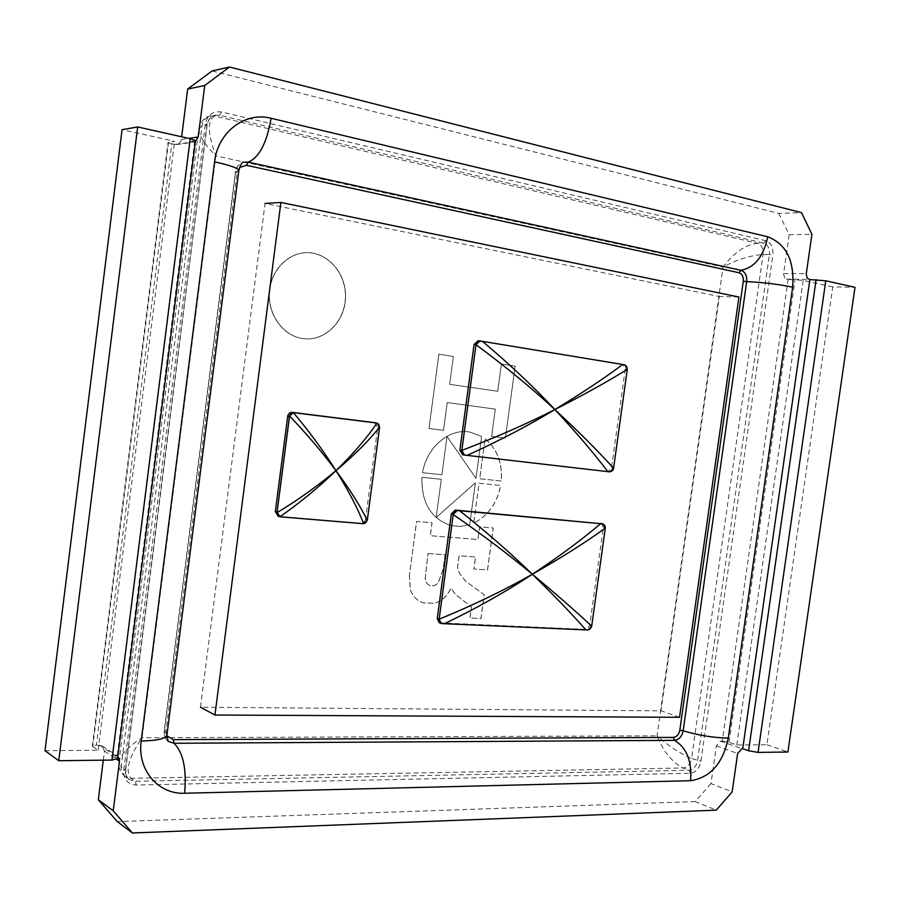 <?xml version="1.0" encoding="UTF-8"?>
<svg xmlns="http://www.w3.org/2000/svg" width="900" height="900" viewBox="0 0 900 900"><rect width="100%" height="100%" fill="white"/><g stroke="black" fill="none" stroke-linecap="round" stroke-linejoin="round"><path stroke-width="0.67" stroke-dasharray="4.5 3.38" d="M679.534 717.3L661.016 710.842L200.464 707.231L265.039 203.456L719.347 296.505L661.016 710.842M738.923 297.022L719.347 296.505M374.771 422.674L377.707 427.41L365.58 519.221L367.391 519.694L365.895 522.641L363.082 523.676L278.1 516.229M480.06 340.965L622.732 364.669L625.23 369.079L611.528 467.989L607.939 471.532L462.791 454.759M439.38 622.822L586.091 629.381L589.68 625.658L603.27 527.602L601.312 523.553M302.344 338.535L304.684 338.816C325.733 340.706 344.925 320.873 345.397 297.349C346.241 273.825 328.084 252.326 306.821 252.653C287.55 252.641 270.236 271.058 269.246 293.13C268.043 315.191 283.32 335.779 302.344 338.535M302.468 338.546C283.444 335.779 268.166 315.202 269.381 293.13C270.371 271.058 287.685 252.641 306.956 252.641C328.219 252.326 346.376 273.825 345.544 297.349C345.06 320.884 325.868 340.718 304.819 338.827L302.468 338.546C283.444 335.779 268.166 315.202 269.381 293.13C270.371 271.058 287.685 252.641 306.956 252.641C328.219 252.326 346.376 273.825 345.544 297.349C345.06 320.884 325.868 340.718 304.819 338.827L302.468 338.546M195.491 140.726L190.069 141.739L193.5 142.144L195.401 141.48M45 750.701L98.134 750.262L92.34 746.077L96.401 745.099L171.844 143.854L176.681 144.574L179.021 143.606L180.922 141.12L181.665 136.789M171.844 143.854L168.019 142.425L174.589 141.3L122.062 129.679M212.085 70.954L778.77 213.39L801.506 212.625M778.77 213.39L789.165 234.72L811.913 234.304M789.165 234.72L783.574 274.072L784.665 277.954L788.107 279.472L722.284 741.127L720.54 741.139L716.366 745.841L710.989 783.585L732.161 791.854M722.284 741.127L729.011 742.252L736.774 744.998L766.901 744.75L832.736 286.92L855 287.325M832.736 286.92L803.205 280.384L788.107 279.472M766.901 744.75L787.894 752.029M710.989 783.585L695.205 801.574L716.242 810.169M695.205 801.574L117.27 821.599M103.297 760.185L104.445 751.084L102.251 745.92L96.401 745.099M117.866 756.349L112.826 755.044L117.574 758.633M765.844 240.727L763.785 243.18L757.418 243.259L214.841 116.123C207.203 120.004 207.54 133.245 215.82 155.869L723.038 267.03L657.045 735.84C668.576 746.021 680.096 753.559 691.582 758.452L763.043 254.542C763.447 248.602 761.58 244.845 757.418 243.259C745.256 244.822 733.804 252.743 723.038 267.03C737.235 259.493 750.566 255.33 763.043 254.542L769.41 254.509L697.545 760.702C696.308 766.418 693.484 769.601 689.051 770.265L135.382 781.279L129.589 779.602C126.427 777.262 125.044 773.91 125.46 769.556L206.899 125.01C207.855 119.565 210.769 116.28 215.651 115.155L219.735 115.29L763.785 243.18C767.959 244.766 769.826 248.546 769.41 254.509L772.864 254.903C773.393 247.444 771.053 242.719 765.844 240.727L221.445 111.971C212.782 110.88 207.428 114.941 205.357 124.155L123.739 770.377C123.48 779.445 127.62 784.339 136.17 785.048L690.311 773.246C695.846 772.414 699.379 768.42 700.931 761.276L772.864 254.903M221.445 111.971L219.735 115.29L210.578 116.021C205.819 117.214 202.972 120.476 202.05 125.797L121.163 766.654L118.991 761.67C120.544 754.571 128.25 746.595 142.099 737.752L657.045 735.84C663.457 751.691 672.143 762.401 683.111 767.97L689.051 770.265L690.311 773.246M205.357 124.155L207.18 124.886L202.05 125.797L198.821 128.869L118.98 761.794M198.799 128.959C198.686 135.101 204.368 144.067 215.82 155.869L142.099 737.752C128.621 757.575 124.942 771.097 131.04 778.32L135.382 781.279L136.17 785.048M112.826 755.044L190.069 141.739M736.774 744.998L803.205 280.384M98.134 750.262L174.589 141.3M302.411 338.535C283.376 335.779 268.11 315.191 269.314 293.13C270.304 271.058 287.618 252.641 306.889 252.653C328.151 252.326 346.309 273.825 345.465 297.349C344.993 320.884 325.8 340.718 304.751 338.816L302.411 338.535M427.961 553.534L445.129 554.783L443.205 569.081L438.39 582.548C436.027 585.36 433.305 586.373 430.245 585.607C427.376 584.584 425.7 582.311 425.216 578.79L427.961 553.534L425.149 578.768C425.632 582.289 427.309 584.561 430.166 585.585C433.238 586.35 435.949 585.337 438.322 582.525L443.137 569.059L445.05 554.76L427.894 553.511M409.478 575.033L410.287 589.466C412.751 596.25 417.015 600.705 423.079 602.831L434.554 603.349C441.911 601.166 447.39 596.092 450.968 588.127L455.231 594.135L471.442 607.016L469.957 618.064L480.971 618.581L484.211 594.686L465.604 581.153L459.349 573.142L457.56 567.293L459.113 555.795L475.56 556.988L473.929 569.036L487.564 569.959L493.245 528.007L479.632 526.837L477.911 539.528L430.346 535.714L432.079 522.765L416.621 521.438L409.478 575.033L416.554 521.426L432.011 522.743L430.279 535.691L477.844 539.505L479.554 526.826L493.166 527.985L487.485 569.936L473.85 569.014L475.481 556.976L459.034 555.773L457.493 567.27L459.281 573.12L465.525 581.13L484.132 594.664L480.892 618.559L469.879 618.041L471.375 606.994L455.164 594.113L450.9 588.105C447.311 596.07 441.844 601.144 434.486 603.326L423.011 602.809C416.947 600.683 412.684 596.227 410.22 589.455L409.399 575.01M491.659 436.354L495.338 409.129L447.255 402.548L443.531 430.346L429.019 428.535L438.93 354.206L453.42 356.479L449.696 384.322L497.756 391.275L501.446 363.994L515.183 366.142L505.429 438.075L491.591 436.343L495.27 409.118L447.188 402.536L443.464 430.335L428.951 428.524L438.863 354.206L453.353 356.468L449.618 384.322L497.678 391.264L501.368 363.983L515.104 366.142L505.361 438.064L491.591 436.343M479.126 483.255L500.738 485.505C497.104 503.257 488.104 515.801 473.749 523.136L479.059 483.244L500.659 485.494C497.025 503.246 488.036 515.79 473.67 523.125L479.059 483.244M485.134 438.772C497.16 448.931 502.56 463.016 501.345 481.039L479.734 478.744L485.055 438.75C497.081 448.92 502.493 463.005 501.266 481.027L479.666 478.733L485.055 438.75M469.744 524.722L460.316 526.477L450.934 525.566C430.999 518.816 421.346 502.729 421.988 477.304L441.338 479.317L436.23 517.455L475.391 482.861L469.744 524.722L460.249 526.455L450.866 525.544C430.92 518.805 421.279 502.718 421.92 477.281L441.259 479.306L436.151 517.444L475.312 482.85L469.676 524.7M441.945 474.739L422.606 472.68C426.589 447.39 449.168 428.231 469.654 432.022L481.657 436.387L475.999 478.35L447.064 436.5L441.945 474.739L422.539 472.669C426.521 447.368 449.1 428.22 469.586 432.011L481.59 436.376L475.931 478.339L446.996 436.489L441.877 474.716M365.58 519.221L364.084 522.169L361.282 523.204M609.986 471.881L607.939 471.532M613.575 468.326L611.528 467.989M627.3 369.259L625.23 369.079M624.803 364.838L622.732 364.669M605.295 528.041L603.27 527.602M591.683 626.265L589.68 625.658M588.082 629.989L586.091 629.381M442.046 623.61L440.179 622.98M174.746 144.495L191.542 142.065M181.328 139.523L188.843 138.398M783.63 273.532L806.265 273.735M786.386 279.101L809.033 279.394M720.54 741.139L741.847 748.721M716.366 745.841L737.64 753.514M104.445 751.084L116.843 759.375M99.349 745.076L114.311 755.033M123.739 770.377L125.685 769.86C126.214 776.059 127.519 779.31 129.589 779.602L125.28 776.655L131.04 778.32L683.111 767.97C687.533 767.317 690.356 764.145 691.582 758.452L700.931 761.276M125.168 776.576C122.085 774.236 120.758 770.929 121.163 766.654L125.685 769.86L207.18 124.886C208.339 119.239 211.162 115.999 215.651 115.155L210.757 115.987C205.234 116.347 201.263 120.679 198.833 128.981L198.821 129.06M194.704 141.064L116.955 757.8M729.011 742.252L794.97 280.271M168.536 142.2L92.756 746.64M239.524 167.456L237.105 172.654L166.039 730.811L166.86 735.795M238.826 170.572L235.373 172.035C236.149 166.984 238.939 163.699 243.72 162.169C239.197 163.519 236.498 166.77 235.609 171.934L164.385 731.498C163.98 735.637 165.206 738.911 168.075 741.296C165.116 738.889 163.822 735.536 164.194 731.239L166.039 730.811M166.939 734.962L164.194 731.239L235.373 172.035L237.105 172.654M280.474 516.836L278.764 516.352M379.541 427.714L377.707 427.41M176.681 144.574L193.5 142.144M102.251 745.92L117.259 755.876M125.269 776.644C120.15 772.369 118.069 767.374 119.014 761.67L119.025 761.58M92.34 746.077L168.019 142.425"/><path stroke-width="1.35" d="M280.879 202.444L214.954 715.028L679.534 717.3L738.923 297.022L280.879 202.444L265.039 203.456M214.954 715.028L200.464 707.231M336.026 470.745C348.525 490.68 357.739 508.331 363.645 523.688L367.279 520.324C360.293 505.991 349.875 489.465 336.026 470.745L335.869 470.734C317.363 486.169 297.743 500.164 277.02 512.696L279.911 516.746C299.711 502.965 318.364 487.631 335.869 470.734L335.891 470.554C323.224 450.529 309.06 431.224 293.411 412.65L289.553 416.014C306.428 433.564 321.874 451.744 335.891 470.554L336.049 470.565C354.375 455.152 368.887 440.651 379.598 427.084L376.931 423.045C367.009 437.85 353.385 453.69 336.049 470.565L336.026 470.745M279.911 516.746L277.054 512.044L289.406 416.655C290.002 413.966 291.532 412.639 293.985 412.673L376.493 422.944L378.889 424.575L379.541 427.714L367.391 519.694L379.598 427.084M367.279 520.324L365.546 522.934L363.082 523.676L280.474 516.836L363.645 523.688M376.931 423.045L293.411 412.65M289.553 416.014L277.02 512.696M609.986 471.881L613.575 468.326L627.3 369.259L624.803 364.838L480.06 340.965L476.032 344.588L461.801 450.529L464.535 455.074L609.986 471.881M464.366 455.04L462.611 454.736L459.877 450.191L474.086 344.441L478.103 340.819M627.278 369.382L613.586 468.214C597.51 450.495 577.969 430.976 554.94 409.646L554.749 409.624C526.826 423.855 495.844 437.445 461.812 450.405C462.15 453.724 463.916 455.377 467.134 455.377C499.286 440.764 528.502 425.52 554.749 409.624L554.771 409.478C533.779 386.966 509.67 364.252 482.468 341.359C478.62 340.774 476.471 341.887 476.021 344.711C505.463 366.514 531.72 388.103 554.771 409.478L554.962 409.511C582.851 395.314 606.96 381.938 627.278 369.382C627.041 366.233 625.5 364.601 622.676 364.489C603.754 378.641 581.175 393.649 554.962 409.511L554.94 409.646C575.91 432.113 593.539 452.779 607.849 471.634L467.134 455.377M461.812 450.405L476.021 344.711M482.468 341.359L622.676 364.489M607.849 471.634C611.258 471.983 613.17 470.846 613.586 468.214M602.786 523.868L605.295 528.041L591.683 626.265L588.082 629.989L442.046 623.61L441.259 623.464L439.121 619.324L453.229 514.35L457.256 510.514L602.786 523.868L455.355 510.075L451.327 513.911L437.243 618.694L439.38 622.822L441.259 623.464M601.312 523.553L600.75 523.44M453.206 514.474C454.41 511.324 456.559 510.075 459.675 510.739C486.911 532.418 511.099 553.567 532.249 574.178C509.029 554.827 482.681 534.926 453.206 514.474L439.132 619.2C473.152 605.216 504.18 590.254 532.226 574.324C505.868 591.773 476.618 608.231 444.476 623.711L585.945 629.899C571.376 613.429 553.534 594.9 532.418 574.335C555.604 593.64 575.359 610.909 591.705 626.141L605.284 528.154C584.73 542.947 560.441 558.293 532.44 574.2C558.754 556.785 581.49 539.944 600.649 523.676L459.675 510.739M600.649 523.676C604.046 524.025 605.587 525.521 605.284 528.154M591.705 626.141C590.614 629.111 588.69 630.36 585.945 629.899M444.476 623.711C440.606 623.498 438.829 622.001 439.132 619.2M111.938 760.072L58.77 760.714L137.666 126.956L190.204 138.701L195.491 140.726L117.574 758.633L111.938 760.072L190.204 138.701M58.77 760.714L45 750.701L122.062 129.679L137.666 126.956M195.401 141.48L198.225 136.991L204.727 85.489L229.511 67.016L212.085 70.954L187.672 89.066L204.727 85.489M181.665 136.789L187.672 89.066M809.887 279.585L825.773 280.789L855 287.325L787.894 752.029L758.059 752.389L748.586 750.791L742.725 748.71L809.887 279.585L807.3 278.235L806.209 274.286L811.913 234.304L801.506 212.625L229.511 67.016M742.725 748.71L741.847 748.721L737.64 753.514L732.161 791.854L716.242 810.169L132.412 832.984L113.22 810.799L119.486 761.141L117.866 756.349M113.22 810.799L98.325 799.762L117.27 821.599L132.412 832.984M98.325 799.762L103.297 760.185M275.344 511.571L277.054 512.044L279.81 516.712L278.1 516.229L275.344 511.571L287.674 416.363C288.27 413.674 289.789 412.358 292.252 412.38L374.771 422.674M279.81 516.712L280.474 516.836M379.541 427.714L378.338 423.889L374.546 422.629M292.252 412.38L293.985 412.673C291.532 412.639 290.002 413.966 289.406 416.655L287.674 416.363M476.032 344.588L474.086 344.441M461.801 450.529L459.877 450.191M439.121 619.324L437.243 618.694M453.229 514.35L451.327 513.911M457.256 510.514L455.355 510.075M188.843 138.398L198.225 136.991M116.843 759.375L119.486 761.141M825.773 280.789L758.059 752.389M141.21 740.992L214.583 161.831C217.766 132.041 245.25 111.353 271.091 118.271L767.745 236.79C786.308 243.979 794.61 260.764 792.641 287.145L728.28 738.101C722.88 763.447 710.314 777.645 690.581 780.705L184.657 793.249C158.254 794.599 137.002 769.748 141.21 740.992C157.421 740.689 165.994 738.686 166.939 734.962L238.826 170.572C240.536 164.632 242.167 161.831 243.72 162.169L248.186 162.135C259.222 157.545 266.861 142.92 271.091 118.271M748.586 750.791L816.109 279.664M166.86 735.795L173.261 739.643L673.335 737.404C676.71 736.954 678.87 734.569 679.815 730.226L743.288 281.227C743.591 276.716 742.151 273.881 738.956 272.722L246.521 165.308L239.524 167.456M679.815 730.226L683.145 730.766L746.674 281.632C747.09 275.614 745.166 271.834 740.903 270.281L248.186 162.135L246.521 165.308M166.939 734.962L168.075 741.296L174.037 743.276L674.505 740.351C679.005 739.744 681.885 736.549 683.145 730.766C697.837 735.289 712.89 737.73 728.28 738.101M690.581 780.705C692.044 761.107 686.689 747.664 674.505 740.351L673.335 737.404M743.288 281.227L746.674 281.632C762.12 282.274 777.442 284.119 792.641 287.145M184.657 793.249C186.716 768.982 183.172 752.332 174.037 743.276L173.261 739.643M738.956 272.722L740.903 270.281C754.673 267.626 763.616 256.466 767.745 236.79M214.583 161.831C230.546 165.42 238.635 168.334 238.826 170.572M376.504 422.944L374.659 422.651M479.801 340.931L477.844 340.796M464.535 455.074L462.611 454.736M601.031 523.474L603.067 523.913"/></g></svg>
